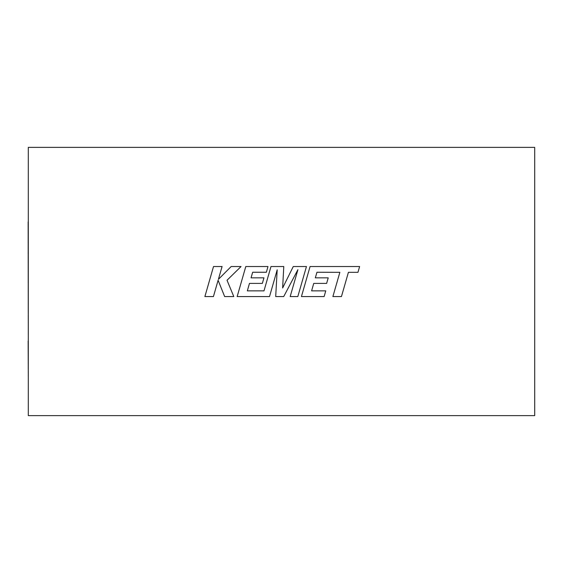 <?xml version="1.0" encoding="UTF-8"?>
<svg xmlns="http://www.w3.org/2000/svg" width="563" height="563" viewBox="0 0 563 563"><rect width="100%" height="100%" fill="white"/><g stroke="black" fill="none" stroke-linecap="round" stroke-linejoin="round"><path stroke-width="0.84" d="M534.702 378.223L534.702 184.777M534.702 415.628L534.702 147.372L28.298 147.372L28.298 415.628L534.702 415.628M28.298 184.777L28.298 221.892M28.298 341.108L28.15 221.892M28.298 378.223L28.15 341.108M316.955 272.253L339.855 272.33L332.888 296.574L341.445 296.574L348.413 272.33L357.955 272.33L359.623 266.531L310.072 266.531L301.43 296.574L324.133 296.574L325.752 290.86L311.606 290.86L313.739 283.393L326.631 283.393L328.222 277.841L315.322 277.841L316.955 272.253M306.455 266.531L293.274 266.531L282.626 287.996L283.78 266.531L270.986 266.531L263.991 290.86L247.34 290.86L249.465 283.393L262.358 283.393L263.948 277.841L251.049 277.841L252.674 272.246L266.369 272.246L267.988 266.531L245.792 266.531L237.15 296.574L269.515 296.574L277.2 269.825L275.694 296.574L283.71 296.574L297.897 269.698L290.177 296.574L297.813 296.574L306.455 266.531M213.518 266.531L204.883 296.574L213.426 296.574L218.106 280.261L224.651 296.574L233.793 296.574L227.03 280.261L241.055 266.531L231.168 266.531L218.402 279.339L222.075 266.531L213.518 266.531"/></g></svg>

